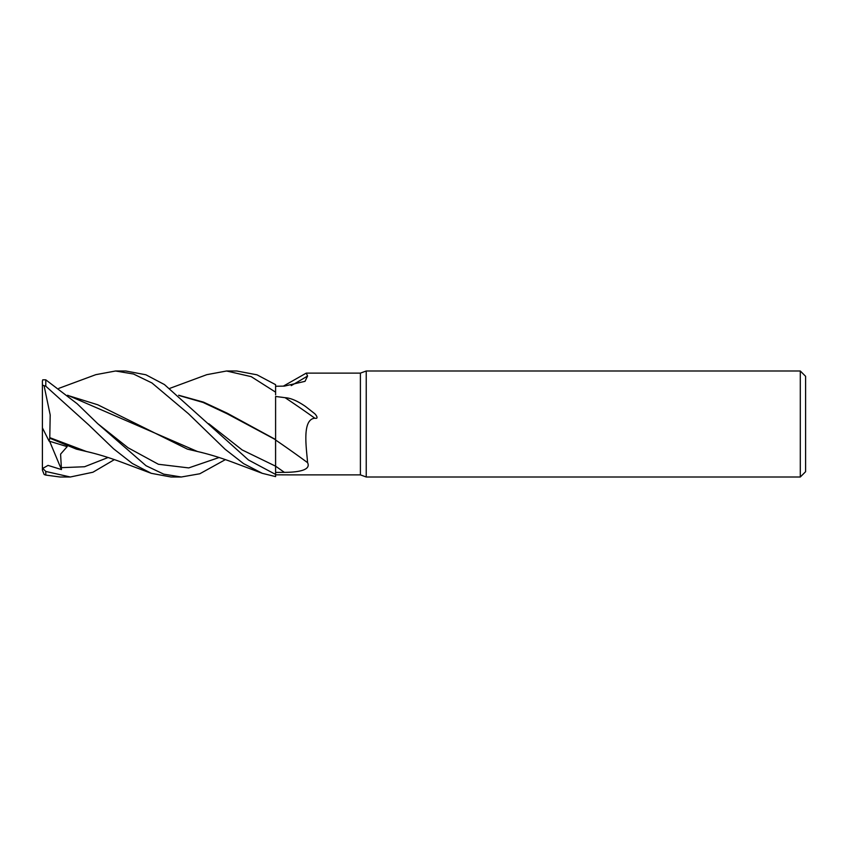 <?xml version="1.0" encoding="UTF-8"?>
<svg xmlns="http://www.w3.org/2000/svg" width="848" height="848" viewBox="0 0 848 848"><rect width="100%" height="100%" fill="white"/><g stroke="black" fill="none" stroke-linecap="round" stroke-linejoin="round"><path stroke-width="1.27" d="M275.6 472.41L275.6 396.461L285.108 397.691C290.641 397.977 297.457 400.913 305.556 406.499L314.131 413.22C315.456 413.951 319.526 419.315 314.831 418.202C301.559 419.463 306.637 449.027 307.58 462.658C311.629 470.947 295.263 472.315 284.345 472.357L275.6 472.41L275.6 474.382L275.579 465.912M275.589 407.39L275.6 436.307M366.23 477L360.4 474.88L360.4 373.12L366.23 371L800.3 371L805.6 376.3L805.6 471.7L800.3 477L366.23 477L366.23 371M800.3 477L800.3 371M360.4 474.88L290.906 474.88M283.327 386.147L306.255 373.12L360.4 373.12M306.255 373.12L307.58 376.024L305.026 381.335L284.345 386.126L275.6 386.243M275.6 474.816L290.578 474.88M275.6 440.017A896.834 662.277 -157.6 0 1 307.58 462.658M285.108 397.691A913.275 674.414 -157.6 0 1 314.831 418.202M291.224 385.617A896.834 815.479 -141.9 0 0 307.58 376.024M178.939 395.486L203.096 402.45L227.243 413.824L275.6 439.709M178.642 395.232L203.499 402.132L227.264 413.22L275.6 439.54M58.841 388.352L95.803 374.668L115.551 371L125.493 371M115.551 371L133.518 374.021L151.94 382.957L188.404 413.676L225.123 449.26L243.567 463.623L262.308 473.332L275.6 476.608L275.6 474.435L248.485 459.998L164.417 384.547L145.867 374.774L125.79 371L115.551 371M169.844 388.352L206.806 374.668L226.554 371L236.507 371M226.554 371L251.22 376.65L275.6 392.158L275.6 384.663L257.008 374.827L236.804 371M114.342 459.648L92.941 472.23L70.299 477L60.049 477L45.792 475.081L45.792 471.456L42.771 468.403L48.039 465.393L61.459 469.569L60.59 454.125L67.172 446.652L49.078 441.098M70.299 477L45.792 471.456M225.345 459.648L199.81 473.767L181.302 477L171.052 477L151.304 473.332L132.362 463.496L113.611 448.825L88.616 424.806L45.792 386.211L45.792 379.83L42.771 379.809L42.4 380.985L42.4 385.098L45.792 386.211M181.302 477L163.738 474.159L146.057 465.743L97.743 423.693L77.126 403.712L45.792 379.83M275.558 440.048L275.6 474.435M275.6 392.158L275.6 394.85M42.771 468.403L42.4 466.909L42.4 470.11L44.16 474.509L45.792 475.081M151.304 473.332L121.54 462.181C108.841 457.485 97.16 453.934 86.496 451.528L49.778 437.642L50.191 414.937L44.16 386.105M42.4 466.909L42.4 427.837L49.078 441.087L49.778 438.204L76.394 449.133L91.563 452.705M49.778 438.204L49.767 437.367M67.935 395.486L97.796 404.793L187.408 449.133L202.566 452.705M262.308 473.332L232.543 462.181C220.183 457.591 208.502 454.04 197.499 451.528L67.628 395.232M42.4 427.837L42.4 385.098M61.459 469.569L49.629 441.278M208.756 423.703L242.168 449.949L275.6 466.188A889.891 657.147 -157.6 0 1 284.345 472.357M61.056 467.683L84.546 466.75L108.035 457.528M97.753 423.703L128.069 447.776L158.396 464.269L188.722 467.916L219.049 457.528"/></g></svg>
